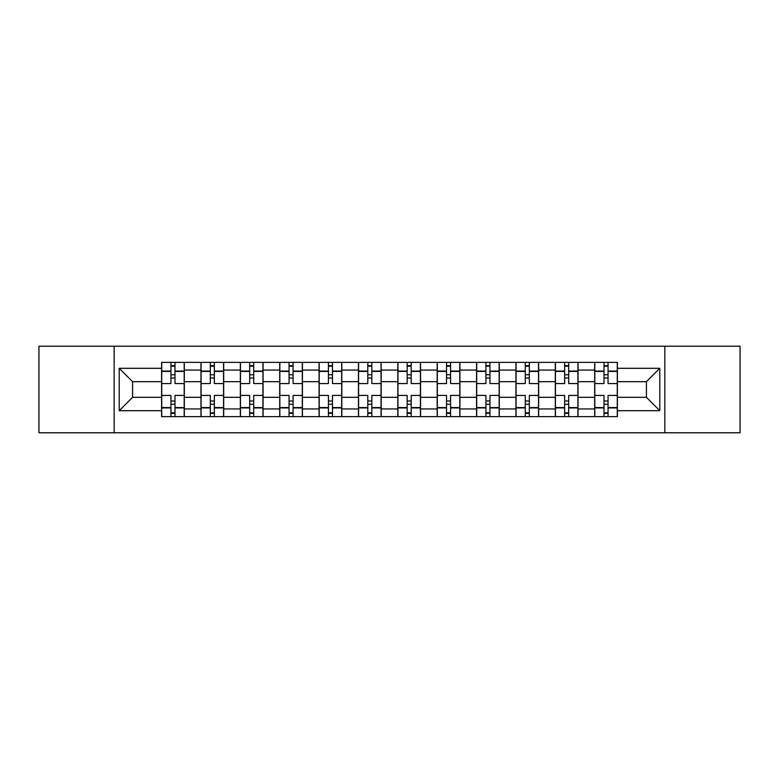 <?xml version="1.0" encoding="UTF-8"?>
<svg xmlns="http://www.w3.org/2000/svg" width="779" height="779" viewBox="0 0 779 779"><rect width="100%" height="100%" fill="white"/><g stroke="black" fill="none" stroke-linecap="round" stroke-linejoin="round"><path stroke-width="1.17" d="M664.838 432.783L740.05 432.783L740.05 346.217L38.95 346.217L38.95 432.783L664.838 432.783L664.838 346.217M200.972 416.629L200.972 370.064L184.321 370.064L184.321 416.629M184.321 370.064L184.321 362.371M200.972 370.064L200.972 362.371M223.69 362.371L223.69 416.629M240.351 416.629L240.351 362.371M263.059 362.371L263.059 416.629M279.719 416.629L279.719 362.371M302.427 362.371L302.427 416.629M319.088 416.629L319.088 362.371M341.806 362.371L341.806 416.629M358.457 416.629L358.457 362.371M381.174 362.371L381.174 416.629M397.826 416.629L397.826 362.371M420.543 362.371L420.543 416.629M437.194 416.629L437.194 362.371M459.912 362.371L459.912 416.629M476.573 416.629L476.573 362.371M499.281 362.371L499.281 416.629M515.941 416.629L515.941 362.371M538.649 362.371L538.649 416.629M555.31 416.629L555.31 362.371M578.028 362.371L578.028 416.629M594.679 416.629L594.679 362.371M594.679 397.319L578.028 397.319M555.31 397.319L538.649 397.319M515.941 397.319L499.281 397.319M476.573 397.319L459.912 397.319M437.194 397.319L420.543 397.319M397.826 397.319L381.174 397.319M358.457 397.319L341.806 397.319M319.088 397.319L302.427 397.319M279.719 397.319L263.059 397.319M240.351 397.319L223.69 397.319M200.972 397.319L184.321 397.319M594.679 381.681L578.028 381.681M555.31 381.681L538.649 381.681M515.941 381.681L499.281 381.681M476.573 381.681L459.912 381.681M437.194 381.681L420.543 381.681M397.826 381.681L381.174 381.681M358.457 381.681L341.806 381.681M319.088 381.681L302.427 381.681M279.719 381.681L263.059 381.681M240.351 381.681L223.69 381.681M200.972 381.681L184.321 381.681M132.586 397.319L161.604 397.319L161.604 381.681L132.586 381.681L132.586 397.319L119.206 410.699L119.206 368.301L161.604 368.301L161.604 381.681M617.396 381.681L617.396 397.319L646.414 397.319L646.414 381.681L617.396 381.681L617.396 362.371L161.604 362.371L161.604 368.301M617.396 368.301L659.794 368.301L659.794 410.699L617.396 410.699L617.396 397.319M161.604 397.319L161.604 416.629L617.396 416.629L617.396 410.699M161.604 410.699L119.206 410.699M114.162 432.783L114.162 346.217M174.983 412.841L170.942 412.841M170.942 366.159L174.983 366.159M214.352 412.841L210.311 412.841M210.311 366.159L214.352 366.159M253.72 412.841L249.679 412.841M249.679 366.159L253.72 366.159M293.089 412.841L289.058 412.841M289.058 366.159L293.089 366.159M332.467 412.841L328.426 412.841M328.426 366.159L332.467 366.159M371.836 412.841L367.795 412.841M367.795 366.159L371.836 366.159M411.205 412.841L407.164 412.841M407.164 366.159L411.205 366.159M450.574 412.841L446.533 412.841M446.533 366.159L450.574 366.159M489.942 412.841L485.911 412.841M485.911 366.159L489.942 366.159M529.321 412.841L525.28 412.841M525.28 366.159L529.321 366.159M568.689 412.841L564.648 412.841M564.648 366.159L568.689 366.159M608.058 412.841L604.017 412.841M604.017 366.159L608.058 366.159M119.206 368.301L132.586 381.681M646.414 397.319L659.794 410.699M646.414 381.681L659.794 368.301M184.195 416.629L184.195 383.57L174.983 383.57L174.983 362.371M170.942 362.371L170.942 383.57L161.73 383.57L161.73 362.371M184.195 383.57L184.195 362.371M161.73 416.629L161.73 395.43L170.942 395.43L170.942 416.629M174.983 416.629L174.983 395.43L184.195 395.43M170.942 378.019L174.983 378.019M161.73 395.43L161.73 383.57M174.983 400.981L170.942 400.981M174.983 413.347L170.942 413.347M170.942 404.262L174.983 404.262M174.983 374.738L170.942 374.738M170.942 365.653L174.983 365.653M223.563 416.629L223.563 383.57L214.352 383.57L214.352 362.371M210.311 362.371L210.311 383.57L201.099 383.57L201.099 362.371M223.563 383.57L223.563 362.371M201.099 416.629L201.099 395.43L210.311 395.43L210.311 416.629M214.352 416.629L214.352 395.43L223.563 395.43M210.311 378.019L214.352 378.019M201.099 395.43L201.099 383.57M214.352 400.981L210.311 400.981M214.352 413.347L210.311 413.347M210.311 404.262L214.352 404.262M214.352 374.738L210.311 374.738M210.311 365.653L214.352 365.653M262.932 416.629L262.932 383.57L253.72 383.57L253.72 362.371M249.679 362.371L249.679 383.57L240.468 383.57L240.468 362.371M262.932 383.57L262.932 362.371M240.468 416.629L240.468 395.43L249.679 395.43L249.679 416.629M253.72 416.629L253.72 395.43L262.932 395.43M249.679 378.019L253.72 378.019M240.468 395.43L240.468 383.57M253.72 400.981L249.679 400.981M253.72 413.347L249.679 413.347M249.679 404.262L253.72 404.262M253.72 374.738L249.679 374.738M249.679 365.653L253.72 365.653M302.301 416.629L302.301 383.57L293.089 383.57L293.089 362.371M289.058 362.371L289.058 383.57L279.846 383.57L279.846 362.371M302.301 383.57L302.301 362.371M279.846 416.629L279.846 395.43L289.058 395.43L289.058 416.629M293.089 416.629L293.089 395.43L302.301 395.43M289.058 378.019L293.089 378.019M279.846 395.43L279.846 383.57M293.089 400.981L289.058 400.981M293.089 413.347L289.058 413.347M289.058 404.262L293.089 404.262M293.089 374.738L289.058 374.738M289.058 365.653L293.089 365.653M341.679 416.629L341.679 383.57L332.467 383.57L332.467 362.371M328.426 362.371L328.426 383.57L319.215 383.57L319.215 362.371M341.679 383.57L341.679 362.371M319.215 416.629L319.215 395.43L328.426 395.43L328.426 416.629M332.467 416.629L332.467 395.43L341.679 395.43M328.426 378.019L332.467 378.019M319.215 395.43L319.215 383.57M332.467 400.981L328.426 400.981M332.467 413.347L328.426 413.347M328.426 404.262L332.467 404.262M332.467 374.738L328.426 374.738M328.426 365.653L332.467 365.653M381.048 416.629L381.048 383.57L371.836 383.57L371.836 362.371M367.795 362.371L367.795 383.57L358.583 383.57L358.583 362.371M381.048 383.57L381.048 362.371M358.583 416.629L358.583 395.43L367.795 395.43L367.795 416.629M371.836 416.629L371.836 395.43L381.048 395.43M367.795 378.019L371.836 378.019M358.583 395.43L358.583 383.57M371.836 400.981L367.795 400.981M371.836 413.347L367.795 413.347M367.795 404.262L371.836 404.262M371.836 374.738L367.795 374.738M367.795 365.653L371.836 365.653M420.417 416.629L420.417 383.57L411.205 383.57L411.205 362.371M407.164 362.371L407.164 383.57L397.952 383.57L397.952 362.371M420.417 383.57L420.417 362.371M397.952 416.629L397.952 395.43L407.164 395.43L407.164 416.629M411.205 416.629L411.205 395.43L420.417 395.43M407.164 378.019L411.205 378.019M397.952 395.43L397.952 383.57M411.205 400.981L407.164 400.981M411.205 413.347L407.164 413.347M407.164 404.262L411.205 404.262M411.205 374.738L407.164 374.738M407.164 365.653L411.205 365.653M459.785 416.629L459.785 383.57L450.574 383.57L450.574 362.371M446.533 362.371L446.533 383.57L437.321 383.57L437.321 362.371M459.785 383.57L459.785 362.371M437.321 416.629L437.321 395.43L446.533 395.43L446.533 416.629M450.574 416.629L450.574 395.43L459.785 395.43M446.533 378.019L450.574 378.019M437.321 395.43L437.321 383.57M450.574 400.981L446.533 400.981M450.574 413.347L446.533 413.347M446.533 404.262L450.574 404.262M450.574 374.738L446.533 374.738M446.533 365.653L450.574 365.653M499.154 416.629L499.154 383.57L489.942 383.57L489.942 362.371M485.911 362.371L485.911 383.57L476.699 383.57L476.699 362.371M499.154 383.57L499.154 362.371M476.699 416.629L476.699 395.43L485.911 395.43L485.911 416.629M489.942 416.629L489.942 395.43L499.154 395.43M485.911 378.019L489.942 378.019M476.699 395.43L476.699 383.57M489.942 400.981L485.911 400.981M489.942 413.347L485.911 413.347M485.911 404.262L489.942 404.262M489.942 374.738L485.911 374.738M485.911 365.653L489.942 365.653M538.532 416.629L538.532 383.57L529.321 383.57L529.321 362.371M525.28 362.371L525.28 383.57L516.068 383.57L516.068 362.371M538.532 383.57L538.532 362.371M516.068 416.629L516.068 395.43L525.28 395.43L525.28 416.629M529.321 416.629L529.321 395.43L538.532 395.43M525.28 378.019L529.321 378.019M516.068 395.43L516.068 383.57M529.321 400.981L525.28 400.981M529.321 413.347L525.28 413.347M525.28 404.262L529.321 404.262M529.321 374.738L525.28 374.738M525.28 365.653L529.321 365.653M577.901 416.629L577.901 383.57L568.689 383.57L568.689 362.371M564.648 362.371L564.648 383.57L555.437 383.57L555.437 362.371M577.901 383.57L577.901 362.371M555.437 416.629L555.437 395.43L564.648 395.43L564.648 416.629M568.689 416.629L568.689 395.43L577.901 395.43M564.648 378.019L568.689 378.019M555.437 395.43L555.437 383.57M568.689 400.981L564.648 400.981M568.689 413.347L564.648 413.347M564.648 404.262L568.689 404.262M568.689 374.738L564.648 374.738M564.648 365.653L568.689 365.653M617.27 416.629L617.27 383.57L608.058 383.57L608.058 362.371M604.017 362.371L604.017 383.57L594.805 383.57L594.805 362.371M617.27 383.57L617.27 362.371M594.805 416.629L594.805 395.43L604.017 395.43L604.017 416.629M608.058 416.629L608.058 395.43L617.27 395.43M604.017 378.019L608.058 378.019M594.805 395.43L594.805 383.57M608.058 400.981L604.017 400.981M608.058 413.347L604.017 413.347M604.017 404.262L608.058 404.262M608.058 374.738L604.017 374.738M604.017 365.653L608.058 365.653M555.31 370.064L538.649 370.064M515.941 370.064L499.281 370.064M476.573 370.064L459.912 370.064M437.194 370.064L420.543 370.064M397.826 370.064L381.174 370.064M358.457 370.064L341.806 370.064M319.088 370.064L302.427 370.064M279.719 370.064L263.059 370.064M240.351 370.064L223.69 370.064M594.679 370.064L578.028 370.064M555.31 408.936L538.649 408.936M515.941 408.936L499.281 408.936M476.573 408.936L459.912 408.936M437.194 408.936L420.543 408.936M397.826 408.936L381.174 408.936M358.457 408.936L341.806 408.936M319.088 408.936L302.427 408.936M279.719 408.936L263.059 408.936M240.351 408.936L223.69 408.936M200.972 408.936L184.321 408.936M594.679 408.936L578.028 408.936M184.195 371.077L174.983 371.077M170.942 371.077L161.73 371.077M170.942 371.417L161.73 371.417M170.942 407.583L161.73 407.583M170.942 407.923L161.73 407.923M184.195 407.923L174.983 407.923M184.195 371.417L174.983 371.417M184.195 407.583L174.983 407.583M223.563 371.077L214.352 371.077M210.311 371.077L201.099 371.077M210.311 371.417L201.099 371.417M210.311 407.583L201.099 407.583M210.311 407.923L201.099 407.923M223.563 407.923L214.352 407.923M223.563 371.417L214.352 371.417M223.563 407.583L214.352 407.583M262.932 371.077L253.72 371.077M249.679 371.077L240.468 371.077M249.679 371.417L240.468 371.417M249.679 407.583L240.468 407.583M249.679 407.923L240.468 407.923M262.932 407.923L253.72 407.923M262.932 371.417L253.72 371.417M262.932 407.583L253.72 407.583M302.301 371.077L293.089 371.077M289.058 371.077L279.846 371.077M289.058 371.417L279.846 371.417M289.058 407.583L279.846 407.583M289.058 407.923L279.846 407.923M302.301 407.923L293.089 407.923M302.301 371.417L293.089 371.417M302.301 407.583L293.089 407.583M341.679 371.077L332.467 371.077M328.426 371.077L319.215 371.077M328.426 371.417L319.215 371.417M328.426 407.583L319.215 407.583M328.426 407.923L319.215 407.923M341.679 407.923L332.467 407.923M341.679 371.417L332.467 371.417M341.679 407.583L332.467 407.583M381.048 371.077L371.836 371.077M367.795 371.077L358.583 371.077M367.795 371.417L358.583 371.417M367.795 407.583L358.583 407.583M367.795 407.923L358.583 407.923M381.048 407.923L371.836 407.923M381.048 371.417L371.836 371.417M381.048 407.583L371.836 407.583M420.417 371.077L411.205 371.077M407.164 371.077L397.952 371.077M407.164 371.417L397.952 371.417M407.164 407.583L397.952 407.583M407.164 407.923L397.952 407.923M420.417 407.923L411.205 407.923M420.417 371.417L411.205 371.417M420.417 407.583L411.205 407.583M459.785 371.077L450.574 371.077M446.533 371.077L437.321 371.077M446.533 371.417L437.321 371.417M446.533 407.583L437.321 407.583M446.533 407.923L437.321 407.923M459.785 407.923L450.574 407.923M459.785 371.417L450.574 371.417M459.785 407.583L450.574 407.583M499.154 371.077L489.942 371.077M485.911 371.077L476.699 371.077M485.911 371.417L476.699 371.417M485.911 407.583L476.699 407.583M485.911 407.923L476.699 407.923M499.154 407.923L489.942 407.923M499.154 371.417L489.942 371.417M499.154 407.583L489.942 407.583M538.532 371.077L529.321 371.077M525.28 371.077L516.068 371.077M525.28 371.417L516.068 371.417M525.28 407.583L516.068 407.583M525.28 407.923L516.068 407.923M538.532 407.923L529.321 407.923M538.532 371.417L529.321 371.417M538.532 407.583L529.321 407.583M577.901 371.077L568.689 371.077M564.648 371.077L555.437 371.077M564.648 371.417L555.437 371.417M564.648 407.583L555.437 407.583M564.648 407.923L555.437 407.923M577.901 407.923L568.689 407.923M577.901 371.417L568.689 371.417M577.901 407.583L568.689 407.583M617.27 371.077L608.058 371.077M604.017 371.077L594.805 371.077M604.017 371.417L594.805 371.417M604.017 407.583L594.805 407.583M604.017 407.923L594.805 407.923M617.27 407.923L608.058 407.923M617.27 371.417L608.058 371.417M617.27 407.583L608.058 407.583"/></g></svg>
